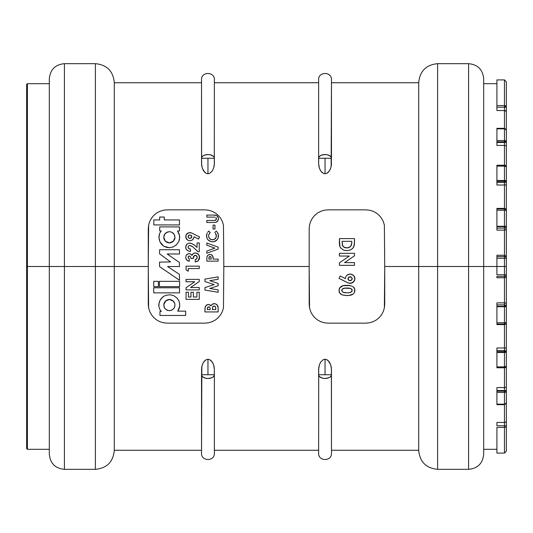 <?xml version="1.0" encoding="UTF-8"?>
<svg xmlns="http://www.w3.org/2000/svg" width="533" height="533" viewBox="0 0 533 533"><rect width="100%" height="100%" fill="white"/><g stroke="black" fill="none" stroke-linecap="round" stroke-linejoin="round"><path stroke-width="0.8" d="M49.316 449.312L27.403 449.312L26.65 448.559L26.65 266.5L27.403 266.5L27.403 83.688L27.403 266.5L49.316 266.5L49.316 454.223L49.316 266.5L64.42 266.5L64.42 469.333L64.42 266.5L95.394 266.5L95.394 469.333L95.394 266.5L95.394 469.333L95.394 266.5L148.274 266.5L148.634 225.059L149.693 221.541L151.405 218.31L153.724 215.459L156.575 213.087L159.84 211.321L163.424 210.215L167.162 209.842L204.932 209.842L208.696 210.222L212.267 211.328L215.545 213.107L218.377 215.465L220.695 218.33L222.401 221.555L223.46 225.073L223.82 266.5L223.46 225.073L222.401 221.555L220.695 218.33L218.377 215.465L215.545 213.107L212.267 211.328L208.696 210.222L204.932 209.842L167.162 209.842L163.424 210.215L159.84 211.321L156.575 213.087L153.724 215.459L151.405 218.31L149.693 221.541L148.634 225.059L148.274 228.73L148.274 304.27L148.634 307.927L149.686 311.445L151.399 314.67L153.717 317.535L156.549 319.893L159.82 321.672L163.391 322.778L167.162 323.158L204.932 323.158L208.669 322.785L212.254 321.679L215.519 319.913L218.37 317.541L220.682 314.69L222.401 311.459L223.46 307.941L223.82 266.5L309.18 266.5L309.18 228.73L309.54 225.059L310.599 221.541L312.318 218.31L314.63 215.459L317.481 213.087L320.746 211.321L324.331 210.215L328.068 209.842L365.838 209.842L369.609 210.222L373.18 211.328L376.451 213.107L379.283 215.465L381.601 218.33L383.314 221.555L384.366 225.073L384.726 266.5L384.366 225.073L383.314 221.555L381.601 218.33L379.283 215.465L376.451 213.107L373.18 211.328L369.609 210.222L365.838 209.842L328.068 209.842L324.331 210.215L320.746 211.321L317.481 213.087L314.63 215.459L312.318 218.31L310.599 221.541L309.54 225.059L309.18 228.73L309.18 304.27L309.54 307.927L310.599 311.445L312.305 314.67L314.623 317.535L317.455 319.893L320.733 321.672L324.304 322.778L328.068 323.158L365.838 323.158L369.576 322.785L373.16 321.679L376.425 319.913L379.276 317.541L381.595 314.69L383.307 311.459L384.366 307.941L384.726 266.5L418.718 266.5L418.718 82.555C419.837 71.082 426.134 64.786 437.606 63.667L468.58 63.667C477.755 64.56 482.791 69.596 483.684 78.777L483.684 266.5L504.465 266.5L504.465 258.205L504.465 266.5L506.35 266.5L506.35 258.285L504.465 258.205L496.909 258.205L496.909 266.5L483.684 266.5L483.684 454.223L483.684 266.5L468.58 266.5L468.58 469.333L468.58 266.5L437.606 266.5L437.606 469.333L437.606 266.5L418.718 266.5L418.718 450.445L418.718 266.5L384.726 266.5L384.726 304.27L384.366 307.941L383.307 311.459L381.595 314.69L379.276 317.541L376.425 319.913L373.16 321.679L369.576 322.785L365.838 323.158L328.068 323.158L324.304 322.778L320.733 321.672L317.455 319.893L314.623 317.535L312.305 314.67L310.599 311.445L309.54 307.927L309.18 266.5L223.82 266.5L223.46 307.941L222.401 311.459L220.682 314.69L218.37 317.541L215.519 319.913L212.254 321.679L208.669 322.785L204.932 323.158L167.162 323.158L163.391 322.778L159.82 321.672L156.549 319.893L153.717 317.535L151.399 314.67L149.686 311.445L148.634 307.927L148.274 266.5L114.282 266.5L114.282 450.445L114.282 266.5L64.42 266.5L64.42 469.333L64.42 266.5L27.403 266.5L27.403 449.312L27.403 266.5L27.403 449.312L27.403 266.5L26.65 266.5L26.65 448.559L26.65 84.441L27.403 83.688L49.316 83.688M504.465 404.56L504.465 404.174L496.909 404.174L496.909 391.169L496.909 392.441L504.465 392.441L496.909 392.441L496.909 404.174L504.465 404.174L504.465 391.169L496.909 391.169L496.909 387.564L504.465 387.564L496.909 387.564L496.909 390.522L504.465 390.522L504.465 391.169L506.35 391.169L504.465 390.522L496.909 390.522L496.909 391.169L504.465 391.169L504.465 371.861M504.471 324.597L504.465 350.561A1.885 1.086 0 0 1 506.35 351.647L504.465 351.647L504.465 367.763L496.909 367.763L496.909 366.891L496.909 367.757L504.465 367.757L504.465 366.891L496.909 366.891L496.909 351.647L496.909 352.52L504.465 352.52L496.909 352.52L496.909 366.891L504.465 366.891L504.465 351.647L496.909 351.647L496.909 347.989L504.465 347.989L496.909 347.989L496.909 350.561L504.465 350.561L504.465 351.647L506.35 351.647L504.465 350.561L496.909 350.561L496.909 351.647L504.465 351.647L504.465 324.597L496.909 324.597L504.465 324.597L504.465 324.051L496.909 324.051L496.909 324.597L496.909 324.051L504.465 324.051L504.465 306.728L496.909 306.728L496.909 322.758L504.465 322.758L496.909 322.758L496.909 324.051L496.909 306.728L506.35 306.322L504.465 304.876L504.465 306.322L504.465 304.876L496.909 304.876L496.909 306.322L504.465 306.322L496.909 306.322L496.909 306.728L496.909 304.876L504.465 304.876L504.465 277.753L496.909 277.753L504.465 277.753L504.465 276.427L496.909 276.427L496.909 277.753L496.909 276.427L504.465 276.427L504.465 266.5L496.909 266.5L496.909 274.795L504.465 274.795L496.909 274.795L496.909 258.205L504.465 258.205L504.465 230.143L496.909 230.143L504.465 230.143L504.465 228.124L496.909 228.124L496.909 230.143L496.909 228.124L504.465 228.124L504.465 226.678L506.35 226.678L496.909 226.272L496.909 226.678L504.465 226.678L496.909 226.678L496.909 228.124L496.909 226.272L504.465 226.272L504.465 210.242L496.909 210.242L496.909 226.272L496.909 210.242L504.465 210.242L504.465 185.011L496.909 185.011L504.465 185.011L504.465 182.439L496.909 182.439L496.909 185.011L496.909 182.439L504.465 182.439L504.465 181.353L506.35 181.353L504.465 180.48L504.465 181.353L504.465 180.48L496.909 180.48L496.909 181.353L504.465 181.353L496.909 181.353L496.909 182.439L496.909 180.48L504.465 180.48L504.465 166.109L496.909 166.109L496.909 180.48L496.909 166.109L504.465 166.109L504.465 145.436L496.909 145.436L504.465 145.436L504.465 142.478L496.909 142.478L496.909 145.436L496.909 142.478L504.465 142.478L504.465 141.831L506.35 141.831L504.465 140.559L504.465 141.831L504.465 140.559L496.909 140.559L496.909 141.831L504.465 141.831L496.909 141.831L496.909 142.478L496.909 140.559L504.465 140.559L504.465 128.826L496.909 128.826L496.909 140.559L496.909 128.826L504.465 128.826L504.465 110.538L496.909 110.538L504.465 110.538L504.465 107.2L496.909 107.2L496.909 110.538L496.909 107.2L504.465 107.2L504.465 128.826A1.885 1.392 0 0 1 506.35 130.219L506.35 167.502L506.35 130.219A1.885 1.392 180 0 0 504.465 128.826L504.465 140.559A1.885 1.273 0 0 1 506.35 141.831L504.465 141.831L504.465 142.478A1.885 0.646 -0 0 0 506.35 141.831A1.885 0.646 180 0 1 504.465 142.478L504.465 145.436L506.35 145.849L504.465 145.436L504.465 165.243L496.909 165.243L496.909 166.109L496.909 165.237L504.465 165.237L504.465 166.109A1.885 1.019 0 0 1 506.35 167.129L506.35 365.871L506.35 266.5L504.465 266.5L504.465 274.795L506.35 274.715L504.465 274.795L504.465 276.427A1.885 1.712 -0 0 0 506.35 274.715A1.885 1.712 180 0 1 504.465 276.427L504.465 277.753L505.844 277.36L506.35 276.52L505.844 277.36L504.465 277.753L504.465 302.857L496.909 302.857L505.237 302.917L506.317 303.444L504.465 302.857L504.465 304.876A1.885 1.446 0 0 1 506.35 306.322L504.465 306.322L504.465 306.728A1.885 0.406 0 0 0 506.35 306.322A1.885 0.406 180 0 1 504.465 306.728L504.465 322.758A1.885 0.566 0 0 0 506.35 322.192A1.885 0.566 180 0 1 504.465 322.758L504.465 324.051A1.885 1.859 -0 0 0 506.35 322.192A1.885 1.859 180 0 1 504.465 324.051L504.465 324.597L505.237 324.45L506.35 322.931L505.237 324.45M504.465 367.763L506.35 365.871A1.885 1.019 180 0 1 504.465 366.891A1.885 1.019 0 0 0 506.35 365.871A1.885 1.879 180 0 1 504.465 367.757L504.465 387.564L506.35 387.151L506.35 365.498L506.35 391.169L504.465 391.169L504.465 427.426L496.909 427.426L504.465 427.426L504.465 453.09L504.465 425.8L496.909 425.8L496.909 422.462L496.909 425.8L504.465 425.8L504.465 422.462L496.909 422.462L504.465 422.462L504.465 407.618M468.58 266.5L468.58 469.333L468.58 63.667L468.58 266.5L468.58 63.667L468.58 266.5L483.684 266.5L483.684 454.223C482.791 463.404 477.755 468.44 468.58 469.333L437.606 469.333C426.134 468.214 419.837 461.918 418.718 450.445L418.718 82.555L418.718 266.5L437.606 266.5L437.606 469.333L437.606 266.5L468.58 266.5M318.627 374.739L318.627 369.442L319.36 364.878L320.773 361.967L323.271 359.662L325.043 359.235L326.822 359.668L328.248 360.681L330.726 364.872L331.466 369.442L331.466 450.258L331.386 367.903L330.726 364.872L329.321 361.974L326.822 359.668L325.043 359.235L323.271 359.662L320.773 361.967L319.36 364.878L318.707 367.91L318.627 453.283C318.234 461.565 331.859 461.565 331.466 453.283L331.466 374.739A6.423 3.724 180 0 1 325.043 378.463A6.423 3.724 180 0 1 318.627 374.739L325.043 374.739L325.043 359.235L325.043 374.739L318.627 374.739L318.747 375.465L319.707 376.811L322.592 378.177L325.043 378.463L328.614 377.837L330.387 376.811L331.346 375.465L331.466 369.442L331.466 374.739L325.043 374.739L331.466 374.739M201.534 374.739L201.534 450.258L201.86 366.384L202.866 363.393L204.759 360.681L206.184 359.662L207.957 359.235L209.729 359.668L211.155 360.681L213.04 363.386L214.046 366.384L214.373 369.442L213.633 364.872L212.234 361.974L209.729 359.668L207.957 359.235L206.184 359.662L203.679 361.967L202.267 364.878L201.614 367.91L201.534 453.283C201.141 461.565 214.766 461.565 214.373 453.283L214.373 374.739A6.423 3.724 180 0 1 207.957 378.463A6.423 3.724 180 0 1 201.534 374.739L207.957 374.739L207.957 359.235L207.957 374.739L201.534 374.739L201.654 375.465L202.613 376.811L205.498 378.177L207.957 378.463L211.521 377.837L213.293 376.811L214.253 375.465L214.373 369.442L214.373 374.739L207.957 374.739L214.373 374.739M206.824 245.207L206.824 243.035L218.15 247.145L218.15 249.104L206.824 253.208L218.15 249.104L206.824 253.208L218.15 249.104L218.15 247.145L206.824 243.035L206.824 245.207L214.872 248.125L206.824 251.036L206.824 253.208L206.824 251.036L214.872 248.125L206.824 245.207L214.872 248.125M212.867 291.391L204.932 290.052L218.15 292.284L204.932 290.052L218.15 292.284L218.15 289.879L209.802 288.473L218.15 285.741L218.15 283.423L209.802 280.678L218.15 283.423L209.802 280.678L218.15 279.265L218.15 276.86L204.932 279.099L204.932 281.537L214.153 284.575L204.932 287.593L204.932 290.052L204.932 287.593L214.153 284.575L204.932 287.593M188.396 240.503L190.234 240.723L192.113 240.123L193.785 238.111L194.012 236.752L193.992 237.158L194.012 236.752L198.549 239.057L199.609 236.958L191.48 232.914L199.609 236.958L198.549 239.057L194.012 236.752L198.549 239.057L199.609 236.958M193.939 237.551L193.992 237.158M193.392 238.877L193.699 238.318M192.773 239.617L191.414 240.463M189.422 240.723L189.828 240.736M187.836 240.25L185.877 237.878L186.184 234.76L188.642 232.774L191.527 232.934M186.643 239.27L188.249 240.45M185.724 236.286L186.397 238.957M187.27 233.507L187.643 233.241M189.848 232.601L191.48 232.914L189.035 232.681M188.162 257.839L189.268 258.871L188.162 257.839L188.416 256.38L188.102 257.033M188.016 260.923L186.936 260.231L189.268 261.243L189.268 258.871L188.795 258.652M185.904 256.047L185.777 258.119L186.936 260.231L185.77 258.085M186.104 255.56L187.803 253.908L189.608 253.648L187.803 253.908L189.175 253.621L187.196 254.274L186.064 255.647M189.608 253.648L190.814 254.094L191.947 255.387L191.72 255.014L191.947 255.387L193.419 253.448L195.045 252.948L196.784 253.188L198.942 254.981L199.555 258.272M192.28 254.621L193.446 253.435L195.045 252.948L193.206 253.588L192.033 255.12M195.764 252.962L198.436 254.308L199.542 256.653L198.962 255.014L197.783 253.728L195.325 252.942M196.364 259.138L195.598 259.464L196.67 258.891L197.203 257.779M197.223 257.199L196.67 258.891L195.198 259.551L195.198 261.923L198.369 260.664L199.542 256.653M197.037 256.433L197.23 257.392L196.477 255.72L194.518 255.5L193.486 256.693L193.166 258.532L194.265 255.66M193.173 258.265L193.392 256.946M190.134 256.286L190.847 257.626M189.535 256.007L190.101 256.266L188.829 256.087L188.082 257.326M178.981 300.998L179.761 304.55L179.301 308.014L179.681 306.302L177.729 311.145L185.671 311.145L185.671 315.469L159.967 315.469L159.967 311.419L161.352 311.419L160.08 309.946L158.821 306.348L158.801 304.43L159.853 300.719M159.127 302.624L158.821 306.348L158.801 304.43M160.819 299.113L159.84 300.745L162.085 297.601L163.758 296.321M163.698 296.355L165.636 295.442L169.78 294.742M177.096 298.08L173.798 295.648L169.741 294.742L173.798 295.648L177.163 298.154M179.761 304.563L179.028 301.112L177.129 298.114L179.061 301.198M158.954 236.725L159.633 233.367L161.246 230.969L159.72 230.969L159.72 226.918L179.468 226.918L179.468 230.969L177.536 230.969L179.155 234.007L179.714 237.418L178.861 241.322L176.49 244.727M173.272 246.906L169.321 247.698L173.272 246.906L176.59 244.627L173.138 246.959M166.523 247.345L168.668 247.672M169.321 247.698L163.724 246.179L166.383 247.305M161.559 244.354L163.724 246.179L159.953 241.835L159.114 239.064L158.987 236.179L159.633 233.367L161.246 230.969L159.633 233.367L158.961 237.645M169.541 273.436L179.488 280.245L179.421 274.355L179.488 280.245L159.58 266.62L159.507 262.129L170.547 261.93L159.58 253.808L159.58 249.73L179.461 249.73L179.461 254.008L167.155 253.981L179.394 262.436L179.488 266.533L167.549 266.533L179.421 274.355L167.549 266.533L179.488 266.533L179.394 262.436L167.155 253.981L179.394 262.436L167.155 253.981L179.461 254.008L179.461 249.73L159.58 249.73L159.58 253.808L170.547 261.93L159.58 253.808L170.547 261.93L159.507 262.129L159.58 266.62L169.574 273.462M188.082 247.212L188.196 246.532L188.129 247.625L188.862 248.605L190.454 249.044L188.862 248.605L188.082 247.212L188.289 248.012M187.196 250.33L186.05 248.838L185.724 246.686L186.05 248.838L186.823 249.977M185.724 247.519L185.977 245.553L186.836 244.267L188.895 243.188L191.534 243.448L194.199 244.953L191.307 243.374M194.838 245.46L193.526 244.474M193.899 247.838L198.063 251.756L192.54 246.652L189.841 245.486L192.54 246.652L198.063 251.756L199.269 251.756L199.269 242.941L197.063 242.941L197.063 247.392L194.199 244.953M188.849 245.746L190.441 245.553L192.06 246.299M205.025 307.934L204.932 309.826L205.338 306.608L207.004 304.783L209.129 304.576L210.928 305.862L212.727 303.963L215.172 303.737L214.019 303.65M205.118 307.321L204.932 311.945L218.15 311.945L218.144 307.814M211.181 305.396L210.928 305.862L211.481 304.963L210.928 305.862L209.835 304.849L211.055 305.622M211.481 304.963L213.24 303.777L211.481 304.963M217.191 304.943L218.144 307.827M217.737 305.775L217.997 306.568L217.291 305.063L215.172 303.737L216.691 304.463L217.737 305.775M209.656 254.461L211.055 254.581L212.634 255.833L213.213 259.091L218.15 259.091L218.15 261.123L206.824 261.123L206.904 257.286L206.824 261.123L218.15 261.123L218.15 259.091L213.213 259.091L213.107 257.106M213.04 256.786L211.961 255.06L210.042 254.441L207.857 255.2L208.51 254.761L207.357 255.793L206.904 257.286L207.577 255.494M207.304 238.844L206.637 237.045L206.657 234.627M206.537 235.539L206.971 238.164L206.537 235.553L207.124 233.227L206.537 236.179L206.757 234.214M207.637 232.328L208.789 231.056L208.283 231.529L208.789 231.056L208.283 231.529L208.789 231.056L210.215 232.541L209.009 234.094L208.563 235.966L209.016 234.08L210.215 232.541L209.622 233.161M215.292 238.704L213.24 239.71L210.961 239.504L209.696 238.677L208.63 236.719L209.696 238.677L211.694 239.703L213.986 239.517L215.932 237.851M216.131 237.432L216.305 234.966L215.845 233.854L216.411 235.926L215.432 233.274L216.411 235.926L215.552 238.418M216.751 231.595L216.285 231.102M217.85 233.161L217.184 232.128L218.317 234.567L218.343 237.112M218.064 238.178L218.323 234.573M217.331 239.51L214.586 241.489M216.838 240.083L218.05 238.204L218.443 235.919L218.37 236.952M215.432 241.129L213.653 241.716L211.301 241.702L208.223 240.097M212.467 241.802L213.06 241.782M206.537 236.179L206.971 238.164L208.23 240.11L209.642 241.156M214.393 220.449L216.085 219.863M215.199 220.376L216.258 219.576L216.371 218.39L215.838 217.477L216.231 217.984M216.025 217.664L216.258 219.576L214.999 220.409M214.806 217.138L214.366 217.111L214.806 217.138M214.026 215.072L206.824 215.072L206.824 217.104L214.366 217.111M215.145 215.132L216.998 215.785M215.805 215.225L214.473 215.085M216.991 215.778L218.363 217.91L217.637 216.371L216.225 215.352M218.11 220.422L218.423 218.337L218.33 219.776M218.443 218.77L218.164 217.217L216.718 215.599L213.58 215.072L215.658 215.192M218.117 220.395L216.225 222.194L213.58 222.481L216.225 222.194L218.077 220.489M215.878 222.288L216.225 222.194M345.584 277.32L345.404 278.606L340.221 275.974L339.015 278.379L340.221 275.974L345.404 278.606L345.424 278.146L345.404 278.606L345.424 278.146L345.404 278.606L340.221 275.974L339.015 278.379L348.302 282.996L350.168 283.349L348.369 283.023M347.403 274.868L347.876 274.582M349.268 274.129L346.83 275.334L345.81 276.714M349.735 274.075L350.647 274.075L348.375 274.362L346.83 275.334M354.372 276.52L354.878 279.145L354.545 276.887L353.799 275.694M354.705 280.045L354.878 279.145M354.318 280.958L351.533 283.156L348.302 282.996L350.168 283.349L351.967 282.996L353.499 281.984L354.552 280.485M347.596 282.703L339.015 278.379M351.487 249.297L350.014 250.057L351.9 249.018L353.486 247.299L352.766 248.238L353.812 246.666L354.492 242.848L354.225 245.313L354.505 238.604L339.401 238.604L339.894 246.566L340.913 248.218L343.552 250.044M354.385 244.334L354.312 244.827M349.375 250.27L348.342 250.497M347.616 250.583L348.395 250.49M340.913 248.218L343.572 250.05L345.131 250.483L343.572 250.05L340.913 248.218L340.001 246.826M339.741 246.106L339.641 245.68M339.434 243.708L339.474 244.387M339.434 243.694L339.401 242.135M352.839 286.527L354.398 288.206M353.299 286.874L354.698 288.959L353.073 286.701M353.819 293.47L354.738 291.698L354.778 289.246L354.572 292.224M352.346 294.589L353.346 293.936L350.954 295.129L347.716 295.542M348.435 295.509L353.006 294.196M347.596 295.549L342.986 295.142L340.227 293.683L341.247 294.436M339.927 293.35L339.048 291.125L339.454 288.28L341.033 286.521L344.225 285.441M339.288 292.211L339.015 290.458L339.681 293.017L341.726 294.689L340.587 293.996M339.041 289.799L340.021 287.407M339.454 288.28L339.048 291.125M346.803 285.288L349.928 285.515L342.846 285.715L339.648 287.927L339.155 289.153M352.153 286.154L347.589 285.302M331.466 158.261L331.466 82.742L331.14 166.616L330.134 169.607L328.241 172.319L326.816 173.338L325.043 173.765L323.271 173.332L321.845 172.319L319.96 169.614L318.954 166.616L318.627 163.558L319.367 168.128L320.766 171.026L323.271 173.332L325.043 173.765L326.816 173.338L329.321 171.033L330.733 168.122L331.386 165.09L331.466 79.717C331.859 71.435 318.234 71.435 318.627 79.717L318.627 158.261A6.423 3.724 0 0 1 325.043 154.537A6.423 3.724 0 0 1 331.466 158.261L325.043 158.261L325.043 173.765L325.043 158.261L331.466 158.261L331.346 157.535L330.387 156.189L327.502 154.823L325.043 154.537L321.479 155.163L319.707 156.189L318.747 157.535L318.627 163.558L318.627 158.261L325.043 158.261L318.627 158.261M214.373 158.261L214.373 163.558L213.64 168.122L212.227 171.033L209.729 173.338L207.957 173.765L206.178 173.332L204.752 172.319L202.274 168.128L201.534 163.558L201.534 82.742L201.614 165.097L202.274 168.128L203.679 171.026L206.178 173.332L207.957 173.765L209.729 173.338L212.227 171.033L213.64 168.122L214.293 165.09L214.373 79.717C214.766 71.435 201.141 71.435 201.534 79.717L201.534 158.261A6.423 3.724 0 0 1 207.957 154.537A6.423 3.724 0 0 1 214.373 158.261L207.957 158.261L207.957 173.765L207.957 158.261L214.373 158.261L214.253 157.535L213.293 156.189L210.408 154.823L207.957 154.537L204.386 155.163L202.613 156.189L201.654 157.535L201.534 163.558L201.534 158.261L207.957 158.261L201.534 158.261M437.606 266.5L437.606 63.667L437.606 266.5M496.909 255.247L504.465 255.247L496.909 255.247L496.909 256.573L504.465 256.573L496.909 256.573L496.909 258.205L496.909 255.247M496.909 208.403L504.465 208.403L496.909 208.403L496.909 208.949L504.465 208.949L496.909 208.949L496.909 210.242L496.909 208.403M506.35 83.421L506.35 131.678L506.35 111.597L505.844 110.871L504.465 110.538L506.317 111.404M506.35 391.169L506.35 402.781L506.35 387.151L504.465 387.564L504.465 390.522A1.885 0.646 0 0 1 506.35 391.169A1.885 1.273 180 0 1 504.465 392.441A1.885 1.273 0 0 0 506.35 391.169M506.35 401.322L506.35 451.204L506.35 401.322M506.35 365.498L506.35 361.354M483.684 266.5L483.684 78.777L483.684 266.5M49.316 454.223L49.316 78.777C50.209 69.596 55.245 64.56 64.42 63.667L95.394 63.667C106.867 64.786 113.163 71.082 114.282 82.555L114.282 450.445C113.163 461.918 106.867 468.214 95.394 469.333L64.42 469.333C55.245 468.44 50.209 463.404 49.316 454.223M64.42 266.5L64.42 63.667L64.42 266.5M49.316 266.5L49.316 78.777L49.316 266.5M95.394 266.5L95.394 63.667L95.394 266.5M496.909 427.426L496.909 453.09L496.909 427.426M504.465 105.574L504.465 79.91L504.465 105.574L496.909 105.574L504.465 105.574L504.465 107.2L504.465 105.574A1.885 1.626 0 0 1 506.35 107.2L504.465 107.2L506.35 107.2L504.465 105.574M496.909 79.91L496.909 107.2L496.909 79.91L504.465 79.91L506.35 81.796L506.35 111.597M496.909 302.857L496.909 304.876L496.909 302.857M506.35 402.781A1.885 1.392 180 0 1 504.465 404.174A1.885 1.392 0 0 0 506.35 402.781L504.465 404.674L496.909 404.674L496.909 404.174L496.909 404.56M496.909 128.326L496.909 128.826L496.909 128.326L504.465 128.326L506.35 130.219M506.35 167.129A1.885 1.879 0 0 0 504.465 165.243L506.35 167.129A1.885 1.019 180 0 0 504.465 166.109L504.465 180.48A1.885 0.873 0 0 1 506.35 181.353L506.35 167.129M506.35 181.353L504.465 181.353L504.465 182.439A1.885 1.086 -0 0 0 506.35 181.353A1.885 1.086 180 0 1 504.465 182.439L504.465 185.011L506.317 184.884L506.35 181.353M505.844 208.936L504.465 208.403L504.465 208.949A1.885 1.859 0 0 1 506.35 210.808L506.35 184.851L504.465 185.011L504.465 208.403L506.223 209.469M506.35 210.808A1.885 1.859 180 0 0 504.465 208.949L504.465 210.242A1.885 0.566 0 0 1 506.35 210.808A1.885 0.566 180 0 0 504.465 210.242L504.465 226.272A1.885 0.406 0 0 1 506.35 226.678L506.35 210.808M506.35 226.678L504.465 226.678L504.465 228.124A1.885 1.446 0 0 0 506.35 226.678A1.885 1.446 180 0 1 504.465 228.124L504.465 230.143L506.223 229.683L506.35 226.678M506.35 229.423L504.465 230.143L504.465 255.247L506.317 256.26L504.465 255.247L504.465 256.573A1.885 1.712 0 0 1 506.35 258.285L506.317 229.556M506.35 258.285A1.885 1.712 180 0 0 504.465 256.573L504.465 258.205L506.35 258.285M504.465 347.989L506.35 348.149L504.465 347.989M504.465 352.52A1.885 0.873 -0 0 0 506.35 351.647A1.885 0.873 180 0 1 504.465 352.52M504.465 422.462L505.844 422.129L506.35 421.403L505.844 422.129L504.465 422.462M504.465 425.8L506.35 425.8L504.465 425.8M504.465 427.426A1.885 1.626 0 0 0 506.35 425.8A1.885 1.626 180 0 1 504.465 427.426M27.403 266.5L27.403 83.688L27.403 266.5M26.65 266.5L26.65 84.441L26.65 266.5M354.452 243.614L354.325 244.734M354.338 244.66L353.226 247.692M352.766 248.238L352.166 248.804M350.388 249.904L349.262 250.303M348.582 250.457L347.163 250.61M343.572 250.05L345.97 250.583M340.46 247.632L339.927 246.652M339.481 244.494L339.441 243.861M339.408 242.941L339.401 238.604L354.505 238.604L354.505 242.022M354.505 255.773L354.505 253.328L339.401 253.328L339.401 256.04L349.308 256.04L339.401 262.876L339.401 265.341L354.505 265.341L354.505 262.629L344.565 262.629L354.505 255.773L354.505 253.328L339.401 253.328L339.401 256.04L349.308 256.04L339.401 262.876L339.401 265.341L354.505 265.341L354.505 262.629L344.565 262.629L354.505 255.773L344.565 262.629M352.726 274.762L350.954 274.109M354.079 276.054L354.338 276.454M354.572 276.94L354.692 277.28M354.712 277.353L354.825 277.82M354.878 278.233L353.512 275.388L350.647 274.075M350.727 283.323L353.819 281.651L354.898 278.679M354.525 292.337L354.698 288.959M354.898 290.378L354.858 291.018M351.48 294.962L352.213 294.662M342.572 295.022L346.95 295.555L350.954 295.129M345.577 295.522L345.184 295.489M339.634 292.943L339.374 292.437M342.293 285.895L341.613 286.194M343.585 285.541L342.846 285.715M344.151 285.448L345.964 285.302M340.034 287.394L339.648 287.927M339.161 291.784L340.234 293.69M346.277 295.549L347.623 295.549M354.778 289.246L354.079 287.7M342.999 292.224L346.95 292.844L344.265 292.63L342.346 291.798L341.76 290.059L342.952 288.6L345.217 288.06L349.248 288.133L351.547 288.979L352.14 290.838L350.867 292.277L347.749 292.83M347.549 282.683L348.302 282.996M350.188 274.055L349.721 274.075M345.604 277.247L345.424 278.146M350.447 276.8L351.533 277.307L352.14 278.333L351.5 280.125L349.248 280.518L347.962 279.132L348.562 277.3L350.841 276.894L348.562 277.3L347.962 279.132M339.481 244.507L339.581 245.313M345.93 250.583L346.743 250.617M353.712 246.886L354.225 245.313M351.793 242.355L351.447 244.953L350.401 246.659L348.349 247.738L345.777 247.838L343.892 247.172L342.539 245.7L342.113 241.316L351.793 241.316L351.793 242.355L351.793 241.316L342.113 241.316L351.793 241.316L351.787 242.901M347.789 292.83L348.589 292.784M349.961 292.584L351.527 291.831L352.173 290.638M352.013 291.211L352.02 289.646L352.186 290.445L351.527 291.831L352.14 290.838M351.82 289.286L352.173 290.238M350.541 288.426L344.418 288.16M341.88 289.685L341.726 290.445L342.326 289.059L345.217 288.06L342.326 289.059L341.74 290.698M341.726 290.445L342.346 291.798L344.265 292.63M350.527 288.42L351.993 289.579M348.829 288.087L349.275 288.14M345.217 288.06L348.429 288.053M344.798 292.717L343.752 292.504M346.95 292.844L350.114 292.544M351.527 291.831L350.867 292.277M349.635 280.611L350.428 280.611M347.922 278.739L348.562 277.3L348.082 279.505L347.922 278.739L348.569 280.125L350.034 280.638L351.5 280.125L352.166 278.512M352.14 279.132L352 279.505M352.146 278.353L351.207 277.067M348.082 279.505L349.248 280.518L350.814 280.518L350.034 280.638M351.5 280.125L350.814 280.518M352.186 278.732L351.533 277.307L349.215 276.907M350.841 276.894L350.041 276.767M349.255 276.894L348.382 277.48M346.483 247.898L344.698 247.572L342.679 245.973L342.113 241.316L342.373 245.233L343.885 247.172L347.316 247.885L350.201 246.839M342.259 244.74L342.792 246.139M345.777 247.838L346.283 247.892M350.388 246.672L351.44 244.987M351.567 244.534L351.747 243.454M347.716 247.852L350.068 246.939M349.781 247.139L350.587 246.479L347.836 247.832M351.767 243.188L350.587 246.479M161.352 311.419L160.08 309.946L158.821 306.348L160.08 309.946L161.352 311.419L159.967 311.419L159.967 315.469L185.671 315.469L185.671 311.145L177.729 311.145L178.642 309.64L177.729 311.145M159.84 300.745L159.147 302.551M169.741 294.742L165.636 295.442L163.738 296.335L160.839 299.086M179.301 308.014L178.642 309.64L179.301 308.014M179.681 306.302L179.688 303.643M176.59 244.627L178.861 241.322L179.494 239.397M158.961 237.625L159.953 241.835L161.506 244.294M177.536 230.969L179.561 235.693L177.536 230.969L179.468 230.969L179.468 226.918L159.72 226.918L159.72 230.969L161.246 230.969M167.549 266.533L179.421 274.355L179.488 280.245L159.58 266.62L159.507 262.129M179.468 219.936L179.468 224.933L153.817 224.933L153.817 219.936L159.667 219.936L159.667 217.044L164.257 217.044L164.257 219.936L179.468 219.936L164.257 219.936L164.257 217.044L159.667 217.044L159.667 219.936L153.817 219.936L153.817 224.933L179.468 224.933L179.468 219.936M179.614 281.337L179.614 286.647L159.427 286.647L159.427 281.337L179.614 281.337L159.427 281.337L159.427 286.647L179.614 286.647L179.614 281.337M158.374 281.337L158.374 286.647L153.751 286.647L153.751 281.337L158.374 281.337L153.751 281.337L153.751 286.647L158.374 286.647L158.374 281.337M179.501 287.773L179.501 292.864L153.711 292.864L153.711 287.773L179.501 287.773L153.711 287.773L153.711 292.864L179.501 292.864L179.501 287.773M188.422 297.008L190.961 297.008L188.422 297.008L188.422 292.264L186.044 292.264L186.044 299.379L199.269 299.379L199.269 292.264L196.897 292.264L196.897 297.008L193.332 297.008L193.332 292.264L190.961 292.264L190.961 297.008L188.422 297.008L188.422 292.264L186.044 292.264L186.044 299.379L199.269 299.379L199.269 292.264L196.897 292.264L196.897 297.008L193.332 297.008L196.897 297.008M186.044 287.753L194.745 281.757L186.044 287.753L186.044 289.892L199.269 289.892L199.269 287.514L190.594 287.514L199.269 281.537L199.269 279.379L186.044 279.379L186.044 281.757L194.745 281.757L186.044 287.753L186.044 289.892L199.269 289.892L199.269 287.514L190.594 287.514L197.53 282.73M186.044 269.831L188.249 271.244L188.249 268.532L199.269 268.532L199.269 266.16L186.044 266.16L186.044 269.831L188.249 271.244L188.249 268.532L199.269 268.532L199.269 266.16L186.044 266.16L186.044 269.831M189.268 258.871L189.268 261.243L188.682 261.143M185.777 258.119L186.463 259.704M186.443 259.678L186.197 259.298M186.01 258.905L185.884 258.558M185.944 255.927L186.677 254.741L185.944 255.927M188.835 253.635L190.248 253.808L191.8 255.14M199.535 258.392L199.589 257.959M195.624 261.89L198.043 260.95L199.322 259.218M196.89 258.618L197.097 258.225M196.67 258.891L197.23 257.379M197.203 256.999L195.971 255.434M196.164 255.52L195.305 255.314L196.704 255.94L195.305 255.314L193.606 256.453L194.772 255.394M190.961 258.532L193.166 258.532L190.961 258.532L190.867 257.706M188.829 256.087L188.416 256.38M189.108 251.236L190.454 251.416L190.454 249.044L190.454 251.416L189.608 251.336M186.523 249.637L186.27 249.264M185.884 248.371L185.797 248.038M190.381 243.161L188.895 243.188L186.836 244.267L185.977 245.553L185.731 247.572M186.797 249.95L188.695 251.123L190.454 251.416M186.983 244.134L187.403 243.821M189.675 243.108L190.501 243.181M188.102 246.906L188.276 246.373M185.77 237.438L186.284 238.777M188.216 232.934L186.124 234.866M187.076 233.667L186.224 234.68M186.004 235.12L186.184 234.76M191.787 233.041L190.681 232.681M204.972 308.447L205.118 307.341M205.165 307.135L206.298 305.249L208.383 304.49L206.298 305.249L207.264 304.676L206.298 305.249L205.165 307.135L206.298 305.249M205.398 306.475L205.571 306.129M206.884 304.843L207.264 304.676M208.756 304.51L209.129 304.576M213.08 303.823L213.913 303.663M204.932 279.099L218.15 276.86L204.932 279.099L204.932 281.537L214.153 284.575M218.15 276.86L218.15 279.265L209.802 280.678L218.15 283.423L218.15 285.741L209.802 288.473L218.15 289.879L209.802 288.473M207.051 256.513L206.917 257.186M211.055 254.581L211.881 255.001M208.63 236.719L208.57 235.739M210.455 239.257L208.796 237.312M215.205 238.784L213.92 239.537M216.278 231.095L214.759 232.541L216.278 231.095M218.35 234.733L217.511 232.588M217.93 233.334L218.144 233.88M218.317 234.567L218.443 235.919M213.653 241.716L216.771 240.15L218.05 238.204M207.51 239.197L206.917 238.018M211.301 241.702L212.174 241.795M213.067 229.017L214.959 229.017L214.959 225.099L213.067 225.099L213.067 229.017L214.959 229.017L214.959 225.099L213.067 225.099L213.067 229.017M206.824 222.481L213.58 222.481L206.824 222.481L206.824 220.449L206.824 222.481M214.193 220.449L206.824 220.449L214.193 220.449M217.051 221.755L217.637 221.175M214.912 222.434L215.352 222.381M218.097 220.449L218.363 219.623M218.423 218.337L218.363 217.91M213.58 215.072L206.824 215.072L206.824 217.104L213.926 217.104M216.398 219.01L216.258 219.576M215.758 220.169L215.392 220.336M214.799 241.416L216.331 240.543M218.437 235.579L218.377 234.9M218.15 233.907L217.904 233.274M212.467 239.77L211.694 239.703M208.676 235L209.542 233.261M209.862 232.894L210.215 232.541L208.789 231.056M212.967 256.533L211.961 255.06M209.642 254.461L209.256 254.514M206.837 258.072L206.824 258.458M208.856 258.452L209.156 256.886L210.395 256.526L211.041 257.126L211.181 259.091L208.856 259.091L209.156 256.886M218.15 292.284L218.15 289.879M218.117 307.394L218.07 306.981M217.997 306.568L217.884 306.162M214.752 303.663L214.326 303.643M204.932 309.826L204.932 311.945L218.15 311.945L218.15 308.227M207.304 308.827L207.57 307.514L209.063 306.901L210.049 307.887L210.189 309.573L207.304 309.573L207.57 307.514L207.304 309.573L210.189 309.573L207.304 309.573L207.304 308.827M212.387 309.007L212.927 306.648L214.473 306.029L215.592 307.088L215.778 309.573L212.387 309.573L212.52 307.608L212.387 309.573L215.778 309.573L212.387 309.573L212.68 307.075M210.129 308.234L210.189 309.573L210.049 307.887L209.402 307.035L208.037 307.028L207.43 307.834M210.189 308.947L210.142 308.274M207.357 308.154L207.317 308.494M208.696 306.861L209.063 306.901M192.14 233.188L191.807 233.048M190.801 238.191L189.588 238.338L188.409 237.625L188.096 236.472L188.669 235.433L189.961 234.973L191.254 235.426L191.673 237.325L189.955 238.364L191.254 237.891M188.196 246.532L188.582 245.966M198.063 251.756L199.269 251.756L199.269 242.941L197.063 242.941L197.063 247.392L195.484 246.013M188.895 243.188L186.836 244.267L185.724 246.686M185.79 247.978L186.05 248.838M187.123 250.263L188.695 251.123M189.621 248.931L188.862 248.605M195.598 259.464L195.198 259.551L195.198 261.923M199.269 281.537L199.269 279.379L186.044 279.379L186.044 281.757L194.745 281.757M193.332 297.008L193.332 292.264L190.961 292.264L190.961 297.008M167.155 253.981L179.461 254.008M179.494 239.417L179.561 235.693M164.697 234.174L163.758 237.278L164.697 234.174L166.243 232.621L169.374 231.662L171.539 232.102L173.352 233.327L174.564 235.14L174.984 237.278L174.564 239.417L173.352 241.236L171.533 242.462L169.374 242.895L167.209 242.462L165.39 241.236L164.177 239.417L163.758 237.278L164.184 235.14L163.864 236.186M163.858 304.03L163.758 305.076L164.69 301.978L166.236 300.419L168.268 299.566L170.487 299.573L172.519 300.425L174.058 301.984L174.884 303.997L174.884 306.162L174.051 308.167L172.512 309.726L170.48 310.579L168.255 310.579L165.377 309.02L164.177 307.201L163.758 305.076L165.383 301.125L164.077 303.21M211.181 258.372L210.848 256.819M210.568 256.593L210.175 256.48M210.642 256.639L210.035 256.473L210.642 256.639L211.161 257.739L210.642 256.639L209.895 256.486M209.749 256.506L208.889 257.712M210.035 256.473L209.083 257.013L210.035 256.473M208.856 259.091L211.181 259.091L208.856 259.091M215.778 308.893L215.592 307.088L215.778 308.893M215.419 306.662L214.473 306.029L213.287 306.302M214.626 306.062L215.592 307.081M214.233 306.015L213.526 306.162L214.233 306.015M212.52 307.608L212.8 306.841M191.494 237.631L191.773 236.992M191.8 236.465L190.654 235.086L189.275 235.08L188.236 235.979L188.229 237.325M189.275 235.08L188.082 236.645L189.275 235.08L188.669 235.433M188.409 237.625L189.255 238.251M188.549 237.791L188.082 236.645L188.549 237.791L189.775 238.358M191.807 236.639L191.667 235.966L191.807 236.639M191.294 235.473L191.667 235.966M189.615 235L190.834 235.16M163.864 238.364L164.697 240.376L166.236 241.935L169.374 242.895L172.499 241.942L174.564 239.417M173.525 233.507L172.512 232.628M174.038 234.16L171.539 232.102L169.374 231.662L167.209 232.095L164.717 234.147M170.607 242.755L173.352 241.236L169.374 242.895L170.333 242.808M174.911 238.184L174.984 237.278L173.352 241.236L174.544 239.457M174.591 239.344L174.844 238.544M164.67 234.207L164.184 235.14L165.39 233.321L167.209 232.095L169.374 231.662L171.539 232.102L173.352 233.327L174.564 235.14L174.984 237.278L174.078 234.22M164.197 239.45L165.39 241.236L163.758 237.278L163.831 238.178M163.898 238.537L164.151 239.35M168.408 242.808L169.374 242.895L165.39 241.236L168.135 242.755M164.704 308.194L165.377 309.02L164.177 307.201L163.758 305.076L164.664 308.127M169.374 310.692L167.195 310.253L165.377 309.02L167.195 310.253L169.374 310.692L171.546 310.253L170.48 310.579M174.071 308.141L174.564 307.208L173.358 309.02L171.546 310.253L173.558 308.807M174.684 303.25L172.519 300.425L169.374 299.459L166.236 300.419L163.871 303.957M173.358 309.02L174.038 308.194M174.564 307.208L174.984 305.076L174.564 307.208M174.038 301.958L174.891 304.03M174.877 303.957L174.071 302.011M170.313 299.539L169.374 299.459L173.358 301.132L170.64 299.606M168.108 299.606L165.383 301.125L169.374 299.459L168.441 299.539M483.684 449.312L496.909 449.312M418.718 450.258L331.466 450.258M114.282 450.258L201.534 450.258M318.627 450.258L214.373 450.258M418.718 82.742L331.466 82.742M114.282 82.742L201.534 82.742M318.627 82.742L214.373 82.742M496.909 83.688L483.684 83.688M506.35 451.204L504.465 453.09L496.909 453.09"/></g></svg>
